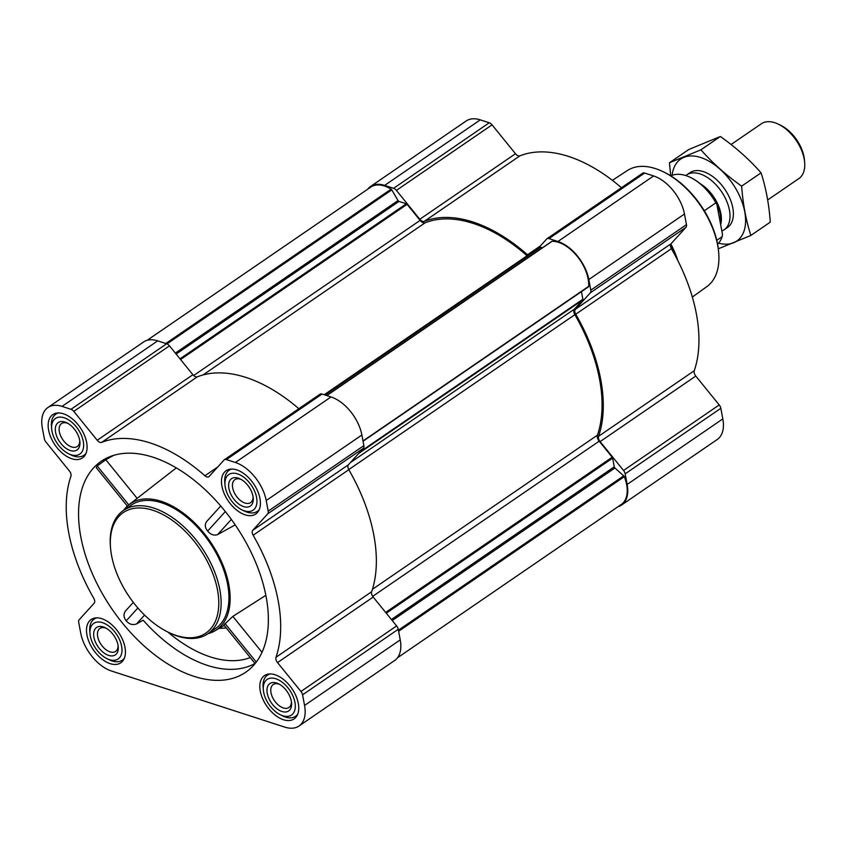 <?xml version="1.0" encoding="UTF-8"?>
<svg xmlns="http://www.w3.org/2000/svg" width="847" height="847" viewBox="0 0 847 847"><rect width="100%" height="100%" fill="white"/><g stroke="black" fill="none" stroke-linecap="round" stroke-linejoin="round"><path stroke-width="1.27" d="M266.127 596.754A127.855 74.61 55.6 0 1 249.442 669.384A127.855 74.61 55.6 0 1 125.324 626.526A127.855 74.61 55.6 0 1 86.828 477.369A127.855 74.61 55.6 0 1 105.208 458.852A127.855 74.61 55.6 0 1 199.267 484.452A127.855 74.61 55.6 0 1 266.127 596.754M125.758 610.708L133.318 602.376L125.758 610.708C123.302 613.853 123.45 617.23 126.203 620.862C129.199 624.303 132.651 625.33 136.536 623.943L143.132 620.195A126.055 73.562 -124.4 0 0 255.032 663.455M113.678 455.358L105.801 459.73L97.204 465.956L96.293 467.735L127.378 506.072M123.598 510.349A76.378 44.573 55.6 0 1 128.935 504.748L176.292 467.904M265.852 595.325L232.851 616.394L223.83 624.991L255.106 663.55M128.935 504.748A76.378 44.573 55.6 0 1 186.107 515.304A76.378 44.573 55.6 0 1 228.817 584.684A76.378 44.573 55.6 0 1 215.202 630.676A76.378 44.573 55.6 0 1 208.055 633.63M206.837 521.328L220.739 505.998L206.837 521.328C204.572 524.272 204.847 527.512 207.653 531.069C210.554 534.605 213.846 535.791 217.552 534.626L235.191 524.875M86.955 635.006A26.236 15.31 -124.4 0 0 101.269 658.553A26.236 15.31 -124.4 0 0 120.793 662.809A26.236 15.31 -124.4 0 0 118.601 632.508A26.236 15.31 -124.4 0 0 91.148 619.517A26.236 15.31 -124.4 0 0 86.955 635.006M48.607 430.117A26.236 15.31 -124.4 0 0 62.922 453.664A26.236 15.31 -124.4 0 0 82.455 457.92A26.236 15.31 -124.4 0 0 80.253 427.619A26.236 15.31 -124.4 0 0 52.8 414.628A26.236 15.31 -124.4 0 0 48.607 430.117M221.925 486.21A26.236 15.31 -124.4 0 0 236.239 509.756A26.236 15.31 -124.4 0 0 255.762 514.013A26.236 15.31 -124.4 0 0 253.571 483.711A26.236 15.31 -124.4 0 0 226.117 470.72A26.236 15.31 -124.4 0 0 221.925 486.21M260.273 691.099A26.236 15.31 -124.4 0 0 274.576 714.646A26.236 15.31 -124.4 0 0 294.11 718.902A26.236 15.31 -124.4 0 0 291.919 688.6A26.236 15.31 -124.4 0 0 264.455 675.61A26.236 15.31 -124.4 0 0 260.273 691.099M80.698 632.984L78.707 622.376A4.976 2.912 55.6 0 1 79.205 619.697L94.144 603.233A4.976 2.912 55.6 0 0 93.773 598.3A144.456 84.298 55.6 0 1 70.926 476.258A4.976 2.912 55.6 0 0 69.38 470.943L45.96 442.06A4.976 2.912 55.6 0 1 44.34 438.704L42.35 428.095A34.865 20.349 55.6 0 1 47.919 407.513A34.865 20.349 55.6 0 1 62.032 406.391L71.01 409.302A4.976 2.912 55.6 0 1 73.795 411.377L97.214 440.26A4.976 2.912 55.6 0 0 101.682 442.356A144.456 84.298 55.6 0 1 204.91 475.77A4.976 2.912 55.6 0 0 208.817 476.745A4.976 2.912 55.6 0 0 209.114 476.48L224.053 460.006A4.976 2.912 55.6 0 1 224.36 459.741A4.976 2.912 55.6 0 1 226.371 459.582L235.35 462.483A34.865 20.349 55.6 0 1 266.212 500.545L268.203 511.154A4.976 2.912 55.6 0 1 267.705 513.833L252.766 530.296A4.976 2.912 55.6 0 0 253.137 535.23A144.456 84.298 55.6 0 1 275.984 657.272A4.976 2.912 55.6 0 0 277.53 662.587L300.95 691.47A4.976 2.912 55.6 0 1 302.57 694.826L304.56 705.435A34.865 20.349 55.6 0 1 298.991 726.017A34.865 20.349 55.6 0 1 284.878 727.139L111.56 671.046A34.865 20.349 55.6 0 1 80.698 632.984M370.51 186.509L466.178 120.983A34.865 20.349 55.6 0 1 480.291 119.861L489.27 122.773A4.976 2.912 55.6 0 1 492.054 124.848L515.484 153.731L419.816 219.267L396.385 190.384A4.976 2.912 55.6 0 0 393.601 188.309L384.623 185.398A34.865 20.349 55.6 0 0 370.51 186.509A34.865 20.349 55.6 0 0 367.693 189.209M621.444 187.716A144.456 84.298 55.6 0 0 519.942 155.827A4.976 2.912 55.6 0 1 515.484 153.731M642.312 173.476A4.976 2.912 55.6 0 1 642.619 173.212A4.976 2.912 55.6 0 1 644.631 173.053L653.609 175.954A34.865 20.349 55.6 0 1 684.471 214.016L686.462 224.624A4.976 2.912 55.6 0 1 685.964 227.303L671.036 243.767L575.367 309.303L590.306 292.84A4.976 2.912 55.6 0 0 590.793 290.161L588.813 279.552A34.865 20.349 55.6 0 0 557.94 241.49L548.972 238.589A4.976 2.912 55.6 0 0 546.95 238.748A4.976 2.912 55.6 0 0 546.654 239.013L537.263 249.357M695.789 376.057L600.121 441.594L623.551 470.477A4.976 2.912 55.6 0 1 625.171 473.833L627.151 484.442A34.865 20.349 55.6 0 1 621.582 505.024L717.25 439.487A34.865 20.349 55.6 0 0 722.819 418.905L720.839 408.296A4.976 2.912 55.6 0 0 719.209 404.94L695.789 376.057A4.976 2.912 55.6 0 1 694.244 370.742A144.456 84.298 55.6 0 0 671.406 248.7A4.976 2.912 55.6 0 1 671.036 243.767M372.68 596.352L599.168 441.192L612.19 457.242A1.323 0.773 55.6 0 1 612.625 458.142L614.255 466.845A1.323 0.773 55.6 0 0 614.922 467.989L623.72 475.845A1.323 0.773 55.6 0 1 624.303 476.67A33.541 19.576 55.6 0 1 621.274 504.473L397.476 657.791M519.942 155.827L424.273 221.363A4.976 2.912 55.6 0 1 419.816 219.267M424.273 221.363A144.456 84.298 55.6 0 1 527.512 254.778A4.976 2.912 55.6 0 0 528.401 255.434M671.406 248.7L575.738 314.237A4.976 2.912 55.6 0 1 575.367 309.303M575.738 314.237A144.456 84.298 55.6 0 1 598.575 436.279A4.976 2.912 55.6 0 0 600.121 441.594M621.582 505.024A34.865 20.349 55.6 0 1 618.056 506.686M147.124 340.314L370.827 187.071A33.541 19.576 55.6 0 1 391.123 189.156A1.323 0.773 55.6 0 1 391.79 189.876L398.026 200.57A1.323 0.773 55.6 0 0 398.969 201.406L406.338 203.788A1.323 0.773 55.6 0 1 407.089 204.339L420.101 220.389A5.643 3.293 55.6 0 0 425.152 222.772A142.794 83.324 55.6 0 1 527.078 255.762A5.643 3.293 55.6 0 0 527.459 256.069M540.217 247.335L324.772 394.924L540.142 247.409A1.323 0.773 55.6 0 1 540.217 247.335A1.323 0.773 55.6 0 1 540.757 247.292L542.376 247.822M551.641 241.586A1.323 0.773 55.6 0 1 551.821 241.353A1.323 0.773 55.6 0 1 552.117 241.268A33.541 19.576 55.6 0 1 577.209 256.302A33.541 19.576 55.6 0 1 588.676 286.35A1.323 0.773 55.6 0 1 588.443 286.847A1.323 0.773 55.6 0 1 588.358 286.889L363.045 441.245L588.443 286.847M581.455 291.633L582.884 299.235A1.323 0.773 55.6 0 1 582.747 299.944L574.457 309.102A5.643 3.293 55.6 0 0 574.869 314.682A142.794 83.324 55.6 0 1 597.421 435.178A5.643 3.293 55.6 0 0 599.168 441.192M47.919 407.513L143.588 341.976A34.865 20.349 55.6 0 1 157.701 340.854L166.668 343.766A4.976 2.912 55.6 0 1 169.464 345.841L192.883 374.723L97.214 440.26M298.843 408.72A144.456 84.298 55.6 0 0 197.351 376.82A4.976 2.912 55.6 0 1 192.883 374.723M319.721 394.469A4.976 2.912 55.6 0 1 320.028 394.204A4.976 2.912 55.6 0 1 322.04 394.046L331.018 396.947A34.865 20.349 55.6 0 1 361.881 435.009L363.871 445.617A4.976 2.912 55.6 0 1 363.374 448.296L348.435 464.759L252.766 530.296M298.991 726.017L394.66 660.491A34.865 20.349 55.6 0 0 400.229 639.898L398.238 629.289A4.976 2.912 55.6 0 0 396.618 625.933L373.188 597.05A4.976 2.912 55.6 0 1 371.642 591.735A144.456 84.298 55.6 0 0 348.805 469.693A4.976 2.912 55.6 0 1 348.435 464.759M123.44 510.455L131.232 505.119A74.716 43.599 55.6 0 1 186.848 517.252A74.716 43.599 55.6 0 1 227.621 584.292A74.716 43.599 55.6 0 1 215.678 628.41L207.896 633.736A74.716 43.599 -124.4 0 0 201.639 547.458A74.716 43.599 -124.4 0 0 123.44 510.455A74.716 43.599 -124.4 0 0 110.449 546.94L110.565 548.263A73.054 42.636 -124.4 0 0 111.603 555.727A73.054 42.636 -124.4 0 0 168.002 632.095A73.054 42.636 -124.4 0 0 218.642 598.765A73.054 42.636 -124.4 0 0 159.935 513.07A73.054 42.636 -124.4 0 0 110.565 548.263M262.009 652.338L232.851 616.394M256.27 662.068L224.942 623.445M128.776 504.876L97.204 465.956M137.119 498.343L105.801 459.73M136.536 623.943L144.562 615.091M126.203 620.862L137.881 607.987M207.653 531.069L225.344 511.567M217.552 534.626L231.347 519.423M692.327 297.053L706.874 286.614A70.354 41.058 -124.4 0 0 718.679 252.565L718.563 251.241A68.692 40.084 -124.4 0 0 664.567 172.417L663.381 171.835A70.354 41.058 -124.4 0 0 627.362 170.543L612.37 180.347M718.679 252.565A70.354 41.058 -124.4 0 0 663.381 171.835M677.865 260.664A71.339 41.63 -124.4 0 0 670.877 243.968M676.022 257.086A74.716 43.599 -124.4 0 0 670.517 244.847M168.002 632.095L169.188 632.677A74.716 43.599 -124.4 0 0 207.896 633.736M280.304 714.752A21.588 12.599 -124.4 0 0 295.264 704.905A21.588 12.599 -124.4 0 0 277.922 679.59A21.588 12.599 -124.4 0 0 263.332 689.987A21.588 12.599 -124.4 0 0 263.639 692.19A21.588 12.599 -124.4 0 0 280.304 714.752L282.686 715.927A24.902 14.537 -124.4 0 0 295.582 716.276A24.902 14.537 -124.4 0 0 297.721 714.19M270.151 673.947A24.902 14.537 -124.4 0 0 267.43 675.186A24.902 14.537 -124.4 0 0 263.11 687.341L263.332 689.987M267.25 693.365A16.601 9.688 -124.4 0 0 281.215 711.226A16.601 9.688 -124.4 0 0 291.559 702.851A16.601 9.688 -124.4 0 0 278.504 683.794A16.601 9.688 -124.4 0 0 267.25 693.365M106.987 658.659A21.588 12.599 -124.4 0 0 121.947 648.823A21.588 12.599 -124.4 0 0 104.605 623.498A21.588 12.599 -124.4 0 0 90.015 633.895A21.588 12.599 -124.4 0 0 90.322 636.097A21.588 12.599 -124.4 0 0 106.987 658.659L109.369 659.834A24.902 14.537 -124.4 0 0 122.275 660.184A24.902 14.537 -124.4 0 0 124.403 658.098M96.833 617.855A24.902 14.537 -124.4 0 0 94.123 619.093A24.902 14.537 -124.4 0 0 89.793 631.248L90.015 633.895M93.932 637.272A16.601 9.688 -124.4 0 0 107.897 655.133A16.601 9.688 -124.4 0 0 118.241 646.759A16.601 9.688 -124.4 0 0 105.187 627.701A16.601 9.688 -124.4 0 0 93.932 637.272M68.639 453.77A21.588 12.599 -124.4 0 0 83.609 443.934A21.588 12.599 -124.4 0 0 66.257 418.609A21.588 12.599 -124.4 0 0 51.678 429.006A21.588 12.599 -124.4 0 0 51.974 431.208A21.588 12.599 -124.4 0 0 68.639 453.77L71.021 454.945A24.902 14.537 -124.4 0 0 83.927 455.294A24.902 14.537 -124.4 0 0 86.066 453.209M58.496 412.965A24.902 14.537 -124.4 0 0 55.775 414.204A24.902 14.537 -124.4 0 0 51.445 426.359L51.678 429.006M55.584 432.383A16.601 9.688 -124.4 0 0 69.549 450.244A16.601 9.688 -124.4 0 0 79.893 441.869A16.601 9.688 -124.4 0 0 66.839 422.812A16.601 9.688 -124.4 0 0 55.584 432.383M241.956 509.862A21.588 12.599 -124.4 0 0 256.916 500.016A21.588 12.599 -124.4 0 0 239.574 474.701A21.588 12.599 -124.4 0 0 224.995 485.098A21.588 12.599 -124.4 0 0 225.291 487.3A21.588 12.599 -124.4 0 0 241.956 509.862L244.338 511.037A24.902 14.537 -124.4 0 0 257.244 511.387A24.902 14.537 -124.4 0 0 259.373 509.301M231.803 469.058A24.902 14.537 -124.4 0 0 229.092 470.297A24.902 14.537 -124.4 0 0 224.762 482.451L224.995 485.098M228.902 488.475A16.601 9.688 -124.4 0 0 242.867 506.337A16.601 9.688 -124.4 0 0 253.211 497.962A16.601 9.688 -124.4 0 0 240.156 478.904A16.601 9.688 -124.4 0 0 228.902 488.475M279.51 684.334A13.912 8.121 -124.4 0 0 273.232 684.545A13.912 8.121 -124.4 0 0 271.008 692.751A13.912 8.121 -124.4 0 0 278.599 705.233A13.912 8.121 -124.4 0 0 288.954 707.489A13.912 8.121 -124.4 0 0 291.421 701.708M241.173 479.444A13.912 8.121 -124.4 0 0 234.884 479.656A13.912 8.121 -124.4 0 0 232.671 487.861A13.912 8.121 -124.4 0 0 240.252 500.344A13.912 8.121 -124.4 0 0 250.606 502.599A13.912 8.121 -124.4 0 0 253.073 496.818M67.855 423.352A13.912 8.121 -124.4 0 0 61.577 423.564A13.912 8.121 -124.4 0 0 59.354 431.779A13.912 8.121 -124.4 0 0 66.934 444.252A13.912 8.121 -124.4 0 0 77.289 446.507A13.912 8.121 -124.4 0 0 79.756 440.726M106.203 628.241A13.912 8.121 -124.4 0 0 99.914 628.453A13.912 8.121 -124.4 0 0 97.691 636.669A13.912 8.121 -124.4 0 0 105.282 649.141A13.912 8.121 -124.4 0 0 115.637 651.396A13.912 8.121 -124.4 0 0 118.104 645.615M717.578 244.148A41.514 24.224 -124.4 0 0 722.173 236.631L722.48 234.428L716.816 204.18A40.571 23.674 -124.4 0 0 691.258 177.849A40.571 23.674 -124.4 0 0 690.919 177.679M716.816 204.18L715.853 202.846A41.514 24.224 -124.4 0 0 690.58 177.51A41.514 24.224 -124.4 0 0 670.824 175.901M722.173 236.631L716.774 240.336M715.853 202.846L704.302 210.755M767.668 199.945L798.88 178.569A33.213 19.375 -124.4 0 0 804.65 162.359L804.438 159.924A30.153 17.596 -124.4 0 0 780.733 125.324L778.541 124.255A33.213 19.375 -124.4 0 0 761.347 123.778L731.067 144.519M804.65 162.359A33.213 19.375 -124.4 0 0 778.541 124.255M721.835 230.987A33.213 19.375 -124.4 0 0 724.132 229.77A33.213 19.375 -124.4 0 0 721.358 191.422A33.213 19.375 -124.4 0 0 686.599 174.98A33.213 19.375 -124.4 0 0 685.805 175.573M669.437 162.772L688.855 149.464L720.352 136.505C735.747 147.367 749.32 159.48 761.072 172.83C765.921 187.812 769.002 204.243 770.294 222.126L750.876 235.434C746.016 220.453 742.946 204.021 741.644 186.139C726.25 175.276 712.676 163.164 700.924 149.813L669.437 162.772L670.729 175.837M719.378 248.383L750.876 235.434M761.072 172.83L741.644 186.139M720.352 136.505L700.924 149.813M725.72 228.468A33.213 19.375 -124.4 0 0 733.28 211.252A33.213 19.375 -124.4 0 0 707.171 173.148A33.213 19.375 -124.4 0 0 688.389 173.974M718.563 243.163A49.645 28.967 -124.4 0 0 745.222 214.852A49.645 28.967 -124.4 0 0 708.134 160.708A49.645 28.967 -124.4 0 0 672.105 175.34M219.172 628.326A83.017 48.448 -124.4 0 0 226.138 627.828M167.706 631.947A119.438 69.698 -124.4 0 0 250.257 657.568M385.66 612.423L612.19 457.242M480.291 119.861L384.623 185.398M489.27 122.773L393.601 188.309M492.054 124.848L396.385 190.384M540.301 246.011L527.512 254.778M644.631 173.053L548.972 238.589M653.609 175.954L557.94 241.49M684.471 214.016L588.813 279.552M686.462 224.624L590.793 290.161M685.964 227.303L590.306 292.84M694.244 370.742L598.575 436.279M719.209 404.94L623.551 470.477M720.839 408.296L625.171 473.833M722.819 418.905L627.151 484.442M180.559 359.52L407.089 204.339M193.635 375.528L420.101 220.389M358.736 453.41L582.747 299.944M350.436 462.568L574.457 309.102M165.832 343.49L391.123 189.156M166.986 343.882L391.79 189.876M175.361 353.114L398.026 200.57M176.134 354.067L398.969 201.406M180.009 358.842L406.338 203.788M203.036 374.935L425.152 222.772M324.189 394.744L527.078 255.762M325.089 395.03L540.757 247.292M326.826 395.591L552.117 241.268M362.992 440.959L588.676 286.35M360.229 451.769L582.884 299.235M348.752 469.587L574.869 314.682M372.447 589.29L597.421 435.178M386.285 613.186L612.625 458.142M391.409 619.506L614.255 466.845M392.246 620.533L614.922 467.989M398.408 630.2L623.72 475.845M398.609 631.28L624.303 476.67M157.701 340.854L62.032 406.391M166.668 343.766L71.01 409.302M169.464 345.841L73.795 411.377M197.351 376.82L101.682 442.356M217.711 467.004L204.91 475.77M322.04 394.046L226.371 459.582M331.018 396.947L235.35 462.483M361.881 435.009L266.212 500.545M363.871 445.617L268.203 511.154M363.374 448.296L267.705 513.833M348.805 469.693L253.137 535.23M371.642 591.735L275.984 657.272M373.188 597.05L277.53 662.587M396.618 625.933L300.95 691.47M398.238 629.289L302.57 694.826M400.229 639.898L304.56 705.435M720.638 224.635A29.867 17.427 -124.4 0 0 700.278 183.725M720.374 223.206A29.719 17.342 -124.4 0 0 705.964 189.008M215.202 630.676L224.137 625.372M642.619 173.212L546.95 238.748M326.72 395.56L551.821 241.353M320.028 394.204L224.36 459.741M269.177 673.99L267.43 675.186M297.329 715.08L295.582 716.276M95.859 617.897L94.123 619.093M124.011 658.998L122.275 660.184M57.522 413.008L55.775 414.204M85.674 454.108L83.927 455.294M230.829 469.1L229.092 470.297M258.981 510.19L257.244 511.387M691.258 177.849L690.58 177.51M689.966 172.672L686.599 174.98M727.509 227.462L724.132 229.77"/></g></svg>
